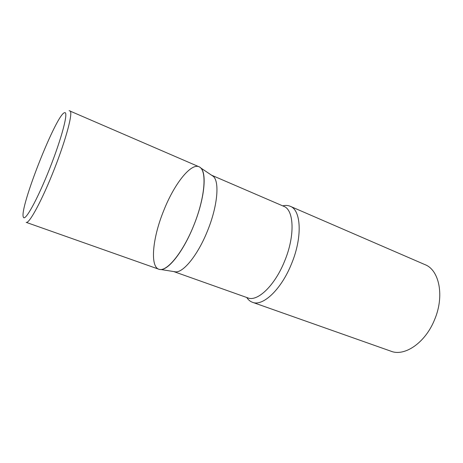 <?xml version="1.0" encoding="UTF-8"?>
<svg xmlns="http://www.w3.org/2000/svg" width="463" height="463" viewBox="0 0 463 463"><rect width="100%" height="100%" fill="white"/><g stroke="black" fill="none" stroke-linecap="round" stroke-linejoin="round"><path stroke-width="0.69" d="M69.954 110.883C73.31 111.676 66.487 138.171 54.333 169.076C42.214 200.004 29.186 224.063 26.188 222.362L158.838 269.217C166.616 272.51 183.302 252.242 194.321 224.04C205.433 195.872 206.996 169.666 199.049 166.79L69.126 110.657M173.718 271.561L247.798 297.871C257.416 302.05 274.872 285.573 284.623 261.109C295.209 235.794 294.08 209.861 283.744 206.307L211.568 175.199L213.304 176.368C219.746 181.704 217.552 206.417 207.488 230.915C198.112 254.459 183.811 272.273 175.795 271.891L160.829 269.512C149.404 270.126 151.957 239.174 163.78 210.48C174.754 182.532 193.025 160.001 200.716 167.93C207.129 173.284 204.42 199.437 193.696 225.62C183.684 250.772 168.845 269.86 160.829 269.512M282.725 205.873C285.457 205.178 287.951 205.312 290.208 206.272C301.216 210.075 302.611 237.316 291.487 263.893C281.244 289.56 262.764 306.726 252.503 302.298C250.199 301.465 248.278 299.862 246.75 297.501M290.208 206.272L425.046 264.662C439.341 270.027 444.694 296.198 434.502 319.864C425.289 342.799 404.633 356.73 391.056 351.238L252.503 302.298M23.393 217.176C24.973 221.91 37.324 199.79 49.489 169.053C61.695 138.333 68.588 111.867 64.791 112.677C57.152 112.133 18.804 209.044 23.393 217.176M213.304 176.368L200.716 167.93"/></g></svg>
